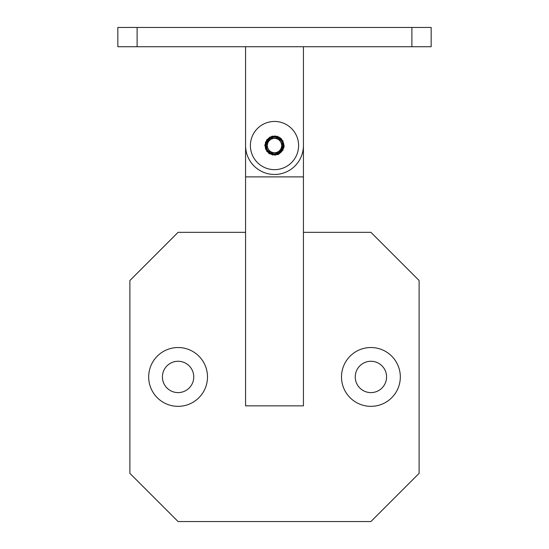<?xml version="1.0" encoding="UTF-8"?>
<svg xmlns="http://www.w3.org/2000/svg" width="549" height="549" viewBox="0 0 549 549"><rect width="100%" height="100%" fill="white"/><g stroke="black" fill="none" stroke-linecap="round" stroke-linejoin="round"><path stroke-width="0.82" d="M148.683 376.937A29.406 29.406 0 0 0 178.089 406.342A29.406 29.406 0 0 0 207.495 376.937A29.406 29.406 0 0 0 178.089 347.531A29.406 29.406 0 0 0 148.683 376.937M162.422 376.937A15.667 15.667 0 0 0 178.089 392.604A15.667 15.667 0 0 0 193.756 376.937A15.667 15.667 0 0 0 178.089 361.269A15.667 15.667 0 0 0 162.422 376.937M341.505 376.937A29.406 29.406 0 0 0 370.911 406.342A29.406 29.406 0 0 0 400.317 376.937A29.406 29.406 0 0 0 370.911 347.531A29.406 29.406 0 0 0 341.505 376.937M355.244 376.937A15.667 15.667 0 0 0 370.911 392.604A15.667 15.667 0 0 0 386.578 376.937A15.667 15.667 0 0 0 370.911 361.269A15.667 15.667 0 0 0 355.244 376.937M245.575 232.323L178.089 232.323L129.887 280.525L129.887 473.348L178.089 521.55L370.911 521.55L419.113 473.348L419.113 280.525L370.911 232.323L303.425 232.323M245.575 46.734L245.575 176.888L303.425 176.888L303.425 46.734M303.425 176.888L303.425 405.855L245.575 405.855L245.575 176.888M137.113 27.45L137.113 46.734L117.836 46.734L117.836 27.45L431.164 27.45L431.164 46.734L411.887 46.734L411.887 27.45M137.113 46.734L411.887 46.734M250.399 145.554A24.101 24.101 0 0 0 274.5 169.655A24.101 24.101 0 0 0 298.601 145.554A24.101 24.101 0 0 0 274.5 121.453A24.101 24.101 0 0 0 250.399 145.554M245.575 145.554A28.925 28.925 0 0 0 274.5 174.472A28.925 28.925 0 0 0 303.425 145.554M274.5 152.711A7.158 7.158 0 0 1 267.342 145.554A7.158 7.158 0 0 1 274.5 138.396A7.158 7.158 0 0 1 281.658 145.554A7.158 7.158 0 0 1 274.5 152.711M283.819 145.554A9.319 9.319 0 0 0 274.5 136.234A9.319 9.319 0 0 0 265.181 145.554A9.319 9.319 0 0 0 274.5 154.873A9.319 9.319 0 0 0 283.819 145.554M274.5 153.898A8.352 8.352 0 0 0 278.672 152.78L270.328 152.78A8.352 8.352 0 0 0 274.5 153.898M266.148 145.554A8.352 8.352 0 0 0 270.328 152.78L278.672 152.78A8.352 8.352 0 0 0 278.672 138.321A8.352 8.352 0 0 0 266.148 145.554L270.328 152.78L266.148 145.554L270.328 138.321L278.672 138.321L270.328 138.321L266.347 145.21M282.852 145.554L278.672 138.321L282.852 145.554L278.672 152.78L282.852 145.554M264.817 145.554L269.408 153.789L278.823 154.214L284.149 146.432L280.319 137.813M279.105 137.03L269.82 137.072L264.838 144.902L268.729 153.336L277.924 154.612L283.977 147.564L281.314 138.671L272.393 136.097L265.407 142.212L266.78 151.4L275.241 155.209L283.03 150.145L282.968 140.86L275.131 135.884L266.711 139.796L265.448 148.992L272.503 155.031M277.897 154.626L284.183 145.3M277.78 136.44L277.142 136.234M271.817 136.248L264.824 145.101"/></g></svg>
